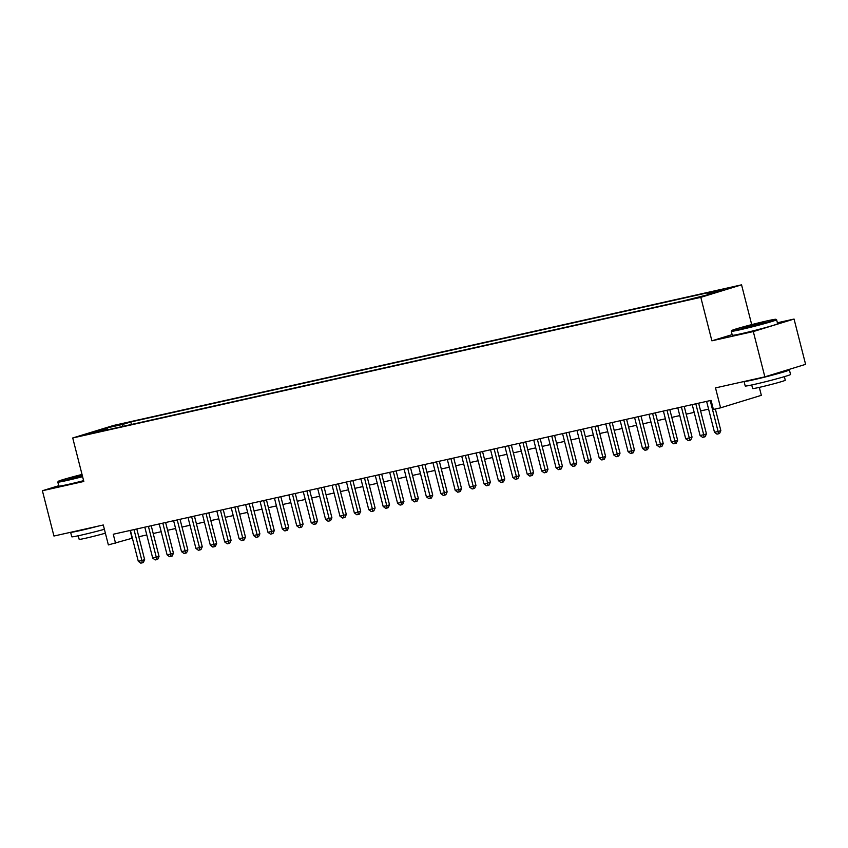 <?xml version="1.0" encoding="UTF-8"?>
<svg xmlns="http://www.w3.org/2000/svg" width="848" height="848" viewBox="0 0 848 848"><rect width="100%" height="100%" fill="white"/><g stroke="black" fill="none" stroke-linecap="round" stroke-linejoin="round"><path stroke-width="1.27" d="M87.005 434.547L96.333 431.992L87.005 434.547M741.555 284.833L113.484 425.473L72.727 437.971L700.808 297.341L741.555 284.833L751.699 324.614M732.121 334.621L711.885 340.822L753.3 331.557L794.057 319.049L777.383 322.781M794.057 319.049L805.6 364.343L764.854 376.851L715.511 387.896L720.588 407.835L761.345 395.327L759.32 387.377M58.745 485.713L42.4 490.738L53.943 536.031L103.286 524.986L108.364 544.914L132.383 538.173M753.3 331.557L764.854 376.851M720.588 407.835L713.391 409.446L711.08 400.383L113.261 534.24L115.572 543.303M700.554 296.588L688.353 299.779L700.639 296.927M106.89 429.968L106.339 429.448L98.633 431.812L683.488 300.86L707.041 294.945L723.789 289.804L707.942 293.355L715.648 290.991L130.793 421.944L123.087 424.318L122.441 426.491M106.339 429.448L90.503 432.999L107.24 427.858L123.087 424.318M711.885 340.822L700.808 297.341M42.4 490.738L83.814 481.463L72.727 437.971M138.796 536.731L146.789 534.94M153.202 533.509L161.194 531.717M167.607 530.286L175.6 528.495M182.013 527.053L190.005 525.262M196.418 523.831L204.41 522.039M210.823 520.608L218.816 518.817M225.229 517.375L233.221 515.584M239.634 514.153L247.627 512.362M254.04 510.931L262.032 509.139M268.445 507.698L276.437 505.917M282.85 504.475L290.843 502.684M297.256 501.253L305.248 499.461M311.661 498.03L319.654 496.239M326.067 494.797L334.059 493.006M340.472 491.575L348.464 489.784M354.877 488.353L362.87 486.561M369.283 485.12L377.275 483.328M383.688 481.897L391.681 480.106M398.094 478.675L406.086 476.883M412.499 475.442L420.491 473.661M426.904 472.219L434.897 470.428M441.31 468.997L449.302 467.206M455.715 465.775L463.708 463.983M470.121 462.542L478.113 460.75M484.526 459.319L492.518 457.528M498.931 456.097L506.924 454.305M513.337 452.864L521.329 451.072M527.742 449.641L535.735 447.85M542.148 446.419L550.14 444.628M556.553 443.186L564.545 441.405M570.958 439.964L578.951 438.172M585.364 436.741L593.356 434.95M599.769 433.519L607.762 431.727M614.175 430.286L622.167 428.494M628.58 427.063L636.572 425.272M642.985 423.841L650.978 422.05M657.391 420.608L665.383 418.817M671.796 417.386L679.789 415.594M686.202 414.163L694.194 412.372M700.607 410.93L708.599 409.149M130.104 530.466L132.087 538.236M707.508 294.807L707.942 293.355M131.44 424.477L130.793 421.944M107.24 427.858L108.046 429.713M710.221 400.574L718.097 431.473L714.493 432.279L706.617 401.38M715.341 409.001L720.853 430.636L718.097 431.473L718.447 433.816L717.005 434.144L714.493 432.279M720.853 430.636L719.549 433.487L718.447 433.816M740.357 329.088A22.832 0.859 -14.3 0 0 764.069 323.13A22.832 0.859 -14.3 0 0 775.899 319.293A22.832 0.859 -14.3 0 0 767.239 320.841A22.832 0.859 -14.3 0 0 744.279 326.586A22.832 0.859 -14.3 0 0 731.686 330.572A22.832 0.859 -14.3 0 0 740.357 329.088M775.899 319.293L776.577 319.707A23.394 0.88 165.7 0 1 776.598 319.728A23.394 0.88 165.7 0 1 764.08 323.735A23.394 0.88 165.7 0 1 740.166 329.734A23.394 0.88 165.7 0 1 731.273 331.282A23.394 0.88 165.7 0 1 731.283 331.25L731.686 330.572M747.077 327.021L742.753 327.794L748.667 325.876L764.854 322.166L747.077 327.021M761.875 323.215L745.869 327.286M789.393 369.919L790.548 374.456A23.394 0.88 165.7 0 1 778.019 378.462A23.394 0.88 165.7 0 1 754.116 384.451A23.394 0.88 165.7 0 1 745.222 386.01L744.067 381.505A23.394 0.88 165.7 0 0 752.96 379.925A23.394 0.88 165.7 0 0 776.874 373.926A23.394 0.88 165.7 0 0 789.393 369.919A23.394 0.88 165.7 0 0 786.382 370.247M784.358 376.66L785.269 380.233A16.843 0.636 165.7 0 1 776.249 383.126A16.843 0.636 165.7 0 1 759.034 387.441A16.843 0.636 165.7 0 1 752.632 388.554L751.72 384.981M776.598 319.728L777.616 323.713A23.394 0.88 165.7 0 1 765.087 327.72A23.394 0.88 165.7 0 1 741.184 333.72A23.394 0.88 165.7 0 1 732.29 335.267L731.273 331.282M779.047 372.495L768.405 375.759M82.023 474.445A22.832 0.859 -14.3 0 0 58.236 481.357A22.832 0.859 -14.3 0 0 66.907 479.883A22.832 0.859 -14.3 0 0 82.447 476.11M82.595 476.671A23.394 0.88 165.7 0 1 66.716 480.53A23.394 0.88 165.7 0 1 57.823 482.077A23.394 0.88 165.7 0 1 57.823 482.046L58.236 481.357M82.341 475.686L69.303 478.59L82.139 474.869M82.277 475.431L72.419 478.081M104.389 529.3A23.394 0.88 165.7 0 1 80.666 535.247A23.394 0.88 165.7 0 1 71.773 536.805L70.617 532.3M98.262 526.11A23.394 0.88 165.7 0 1 79.511 530.721A23.394 0.88 165.7 0 1 70.638 532.3M105.375 533.191A16.843 0.636 165.7 0 1 85.584 538.236A16.843 0.636 165.7 0 1 79.182 539.349L78.27 535.777M83.613 480.657A23.394 0.88 165.7 0 1 67.734 484.515A23.394 0.88 165.7 0 1 58.841 486.063L57.823 482.077M695.816 403.796L703.692 434.706L700.088 435.512L692.212 404.602M698.625 403.171L706.448 433.858L703.692 434.706L704.041 437.049L702.6 437.367L700.088 435.512M706.448 433.858L705.144 436.709L704.041 437.049M681.41 407.029L689.286 437.928L685.682 438.734L677.806 407.835M684.219 406.393L692.042 437.08L689.286 437.928L689.636 440.271L688.194 440.589L685.682 438.734M692.042 437.08L690.738 439.932L689.636 440.271M667.005 410.252L674.881 441.151L671.277 441.956L663.401 411.057M669.814 409.626L677.637 440.313L674.881 441.151L675.231 443.493L673.789 443.822L671.277 441.956M677.637 440.313L676.333 443.154L675.231 443.493M652.6 413.474L660.475 444.384L656.871 445.189L648.996 414.28M655.409 412.849L663.231 443.536L660.475 444.384L660.825 446.726L659.384 447.044L656.871 445.189M663.231 443.536L661.928 446.387L660.825 446.726M638.194 416.707L646.07 447.606L642.466 448.412L634.59 417.513M641.003 416.071L648.826 446.758L646.07 447.606L646.42 449.949L644.978 450.267L642.466 448.412M648.826 446.758L647.522 449.61L646.42 449.949M623.789 419.93L631.665 450.829L628.061 451.634L620.185 420.735M626.598 419.304L634.421 449.981L631.665 450.829L632.014 453.171L630.573 453.5L628.061 451.634M634.421 449.981L633.117 452.832L632.014 453.171M609.383 423.152L617.259 454.051L613.655 454.857L605.779 423.958M612.192 422.527L620.015 453.214L617.259 454.051L617.609 456.404L616.167 456.722L613.655 454.857M620.015 453.214L618.711 456.065L617.609 456.404M594.978 426.385L602.854 457.284L599.25 458.09L591.374 427.191M597.787 425.749L605.61 456.436L602.854 457.284L603.204 459.627L601.762 459.945L599.25 458.09M605.61 456.436L604.306 459.287L603.204 459.627M580.573 429.607L588.448 460.506L584.844 461.312L576.969 430.413M583.382 428.971L591.204 459.658L588.448 460.506L588.798 462.849L587.357 463.178L584.844 461.312M591.204 459.658L589.901 462.51L588.798 462.849M566.167 432.83L574.043 463.729L570.439 464.534L562.563 433.635M568.976 432.204L576.799 462.891L574.043 463.729L574.393 466.071L572.951 466.4L570.439 464.534M576.799 462.891L575.495 465.743L574.393 466.071M551.762 436.052L559.638 466.962L556.034 467.767L548.158 436.858M554.571 435.427L562.394 466.114L559.638 466.962L559.987 469.304L558.546 469.622L556.034 467.767M562.394 466.114L561.09 468.965L559.987 469.304M537.356 439.285L545.232 470.184L541.628 470.99L533.752 440.091M540.165 438.649L547.988 469.336L545.232 470.184L545.582 472.527L544.14 472.845L541.628 470.99M547.988 469.336L546.684 472.188L545.582 472.527M522.951 442.508L530.827 473.407L527.223 474.212L519.347 443.313M525.76 441.882L533.583 472.569L530.827 473.407L531.177 475.749L529.735 476.078L527.223 474.212M533.583 472.569L532.279 475.41L531.177 475.749M508.546 445.73L516.421 476.64L512.817 477.445L504.942 446.536M511.355 445.105L519.177 475.792L516.421 476.64L516.771 478.982L515.33 479.3L512.817 477.445M519.177 475.792L517.874 478.643L516.771 478.982M494.14 448.963L502.016 479.862L498.412 480.668L490.536 449.769M496.949 448.327L504.772 479.014L502.016 479.862L502.366 482.205L500.924 482.523L498.412 480.668M504.772 479.014L503.468 481.865L502.366 482.205M479.735 452.185L487.611 483.084L484.007 483.89L476.131 452.991M482.544 451.56L490.367 482.236L487.611 483.084L487.96 485.427L486.519 485.756L484.007 483.89M490.367 482.236L489.063 485.088L487.96 485.427M465.329 455.408L473.205 486.307L469.601 487.112L461.725 456.213M468.138 454.782L475.961 485.469L473.205 486.307L473.555 488.66L472.113 488.978L469.601 487.112M475.961 485.469L474.657 488.321L473.555 488.66M450.924 458.63L458.8 489.54L455.196 490.345L447.32 459.446M453.733 458.005L461.556 488.692L458.8 489.54L459.15 491.882L457.708 492.2L455.196 490.345M461.556 488.692L460.252 491.543L459.15 491.882M436.519 461.863L444.394 492.762L440.79 493.568L432.915 462.669M439.328 461.227L447.15 491.914L444.394 492.762L444.744 495.105L443.303 495.433L440.79 493.568M447.15 491.914L445.847 494.766L444.744 495.105M422.113 465.086L429.989 495.985L426.385 496.79L418.509 465.891M424.922 464.46L432.745 495.147L429.989 495.985L430.339 498.327L428.897 498.656L426.385 496.79M432.745 495.147L431.441 497.999L430.339 498.327M407.708 468.308L415.584 499.218L411.98 500.023L404.104 469.114M410.517 467.683L418.34 498.37L415.584 499.218L415.933 501.56L414.492 501.878L411.98 500.023M418.34 498.37L417.036 501.221L415.933 501.56M393.302 471.541L401.178 502.44L397.574 503.246L389.698 472.347M396.111 470.905L403.934 501.592L401.178 502.44L401.528 504.783L400.086 505.101L397.574 503.246M403.934 501.592L402.63 504.443L401.528 504.783M378.897 474.763L386.773 505.662L383.169 506.468L375.293 475.569M381.706 474.138L389.529 504.814L386.773 505.662L387.123 508.005L385.681 508.334L383.169 506.468M389.529 504.814L388.225 507.666L387.123 508.005M364.492 477.986L372.367 508.885L368.763 509.701L360.888 478.791M367.301 477.36L375.123 508.047L372.367 508.885L372.717 511.238L371.276 511.556L368.763 509.701M375.123 508.047L373.82 510.899L372.717 511.238M350.086 481.219L357.962 512.118L354.358 512.923L346.482 482.024M352.895 480.583L360.718 511.27L357.962 512.118L358.312 514.46L356.87 514.778L354.358 512.923M360.718 511.27L359.414 514.121L358.312 514.46M335.681 484.441L343.557 515.34L339.963 516.146L332.077 485.247M338.49 483.816L346.313 514.492L343.557 515.34L343.906 517.683L342.465 518.011L339.963 516.146M346.313 514.492L345.009 517.344L343.906 517.683M321.275 487.664L329.151 518.563L325.558 519.368L317.671 488.469M324.084 487.038L331.907 517.725L329.151 518.563L329.501 520.916L328.059 521.234L325.558 519.368M331.907 517.725L330.603 520.577L329.501 520.916M306.87 490.886L314.746 521.796L311.152 522.601L303.266 491.702M309.679 490.261L317.502 520.948L314.746 521.796L315.096 524.138L313.654 524.456L311.152 522.601M317.502 520.948L316.198 523.799L315.096 524.138M292.465 494.119L300.34 525.018L296.747 525.824L288.861 494.925M295.274 493.483L303.096 524.17L300.34 525.018L300.69 527.361L299.249 527.689L296.747 525.824M303.096 524.17L301.793 527.021L300.69 527.361M278.059 497.341L285.935 528.24L282.342 529.046L274.455 498.147M280.868 496.716L288.691 527.403L285.935 528.24L286.285 530.583L284.843 530.912L282.342 529.046M288.691 527.403L287.387 530.254L286.285 530.583M263.654 500.564L271.53 531.473L267.936 532.279L260.05 501.369M266.463 499.938L274.286 530.625L271.53 531.473L271.879 533.816L270.438 534.134L267.936 532.279M274.286 530.625L272.982 533.477L271.879 533.816M249.248 503.797L257.124 534.696L253.531 535.501L245.644 504.602M252.057 503.161L259.88 533.848L257.124 534.696L257.474 537.038L256.032 537.356L253.531 535.501M259.88 533.848L258.576 536.699L257.474 537.038M234.843 507.019L242.719 537.918L239.125 538.724L231.239 507.825M237.652 506.394L245.475 537.07L242.719 537.918L243.069 540.261L241.627 540.589L239.125 538.724M245.475 537.07L244.171 539.922L243.069 540.261M220.438 510.242L228.313 541.141L224.72 541.957L216.834 511.047M223.247 509.616L231.069 540.303L228.313 541.141L228.663 543.494L227.222 543.812L224.72 541.957M231.069 540.303L229.766 543.155L228.663 543.494M206.032 513.475L213.908 544.374L210.315 545.179L202.428 514.28M208.841 512.839L216.664 543.526L213.908 544.374L214.258 546.716L212.816 547.034L210.315 545.179M216.664 543.526L215.36 546.377L214.258 546.716M191.627 516.697L199.503 547.596L195.909 548.402L188.023 517.503M194.436 516.072L202.259 546.748L199.503 547.596L199.852 549.939L198.411 550.267L195.909 548.402M202.259 546.748L200.955 549.599L199.852 549.939M177.221 519.919L185.097 550.818L181.504 551.624L173.617 520.725M180.03 519.294L187.853 549.981L185.097 550.818L185.447 553.161L184.005 553.49L181.504 551.624M187.853 549.981L186.549 552.832L185.447 553.161M162.816 523.142L170.692 554.051L167.098 554.857L159.212 523.958M165.625 522.516L173.448 553.203L170.692 554.051L171.042 556.394L169.6 556.712L167.098 554.857M173.448 553.203L172.144 556.055L171.042 556.394M148.411 526.375L156.286 557.274L152.693 558.079L144.807 527.18M151.22 525.739L159.042 556.426L156.286 557.274L156.636 559.616L155.195 559.945L152.693 558.079M159.042 556.426L157.739 559.277L156.636 559.616M134.005 529.597L141.881 560.496L138.288 561.302L130.401 530.403M136.814 528.972L144.637 559.659L141.881 560.496L142.231 562.839L140.789 563.167L138.288 561.302M144.637 559.659L143.333 562.51L142.231 562.839"/></g></svg>
